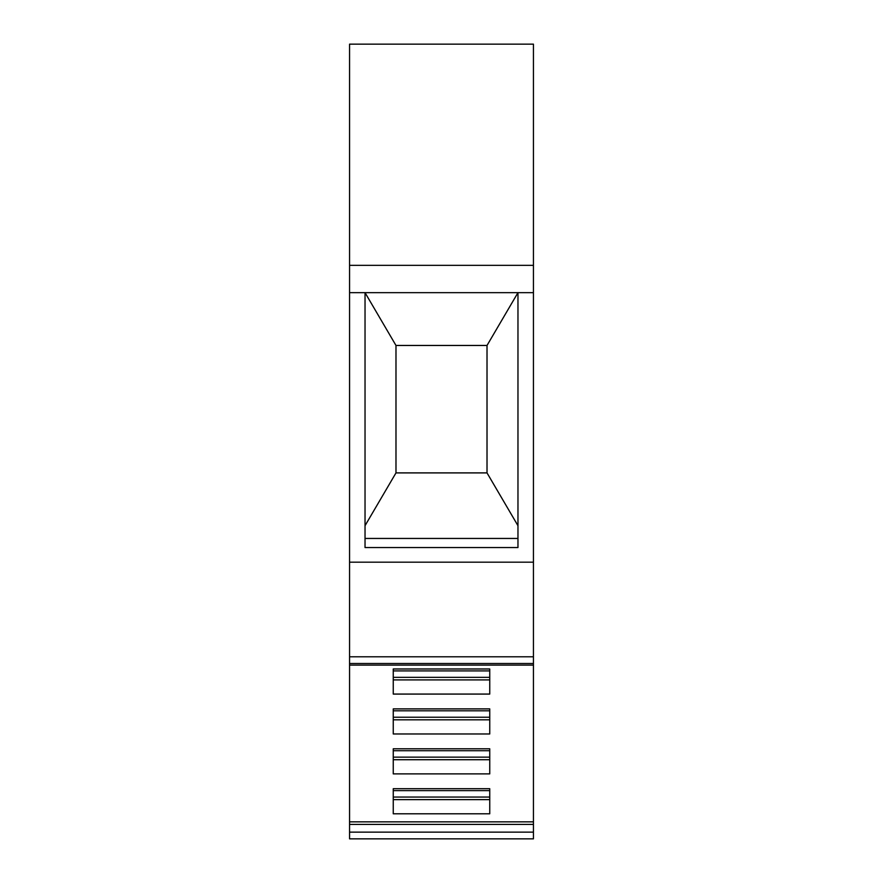 <?xml version="1.0" encoding="UTF-8"?>
<svg xmlns="http://www.w3.org/2000/svg" width="883" height="883" viewBox="0 0 883 883"><rect width="100%" height="100%" fill="white"/><g stroke="black" fill="none" stroke-linecap="round" stroke-linejoin="round"><path stroke-width="1.32" d="M349.558 832.139L349.558 838.85L533.442 838.85L533.442 832.139L349.558 832.139L349.558 665.098L533.442 665.098L533.442 821.841L349.558 821.841M533.442 821.841L533.442 832.139M533.442 663.497L533.442 562.184L349.558 562.184L349.558 663.497L533.442 663.497L533.442 665.098M533.442 562.184L533.442 292.659L349.558 292.659L349.558 44.15L533.442 44.15L533.442 292.659M349.558 562.184L349.558 292.659M349.558 663.497L349.558 665.098M365.032 292.659L365.032 547.548L517.968 547.548L517.968 292.659L487.019 345.463L395.981 345.463L365.032 292.659M395.981 345.463L395.981 472.902L365.032 525.705M395.981 472.902L487.019 472.902L517.968 525.705M487.019 472.902L487.019 345.463M349.558 656.786L533.442 656.786M489.745 788.696L393.255 788.696L393.255 813.795L489.745 813.795L489.745 788.696L489.745 790.627L393.255 790.627L393.255 788.696M489.745 748.784L393.255 748.784L393.255 773.883L489.745 773.883L489.745 748.784L489.745 750.716L393.255 750.716L393.255 748.784M489.745 708.883L393.255 708.883L393.255 733.972L489.745 733.972L489.745 708.883L489.745 710.804L393.255 710.804L393.255 708.883M489.745 668.972L393.255 668.972L393.255 694.071L489.745 694.071L489.745 668.972L489.745 670.903L393.255 670.903L393.255 668.972M489.745 799.634L393.255 799.634M489.745 797.062L393.255 797.062M489.745 757.15L393.255 757.15M489.745 759.722L393.255 759.722M489.745 717.239L393.255 717.239M489.745 719.822L393.255 719.822M489.745 677.338L393.255 677.338M489.745 679.91L393.255 679.91M533.442 265.353L349.558 265.353M517.968 538.453L365.032 538.453M533.442 824.413L349.558 824.413"/></g></svg>
